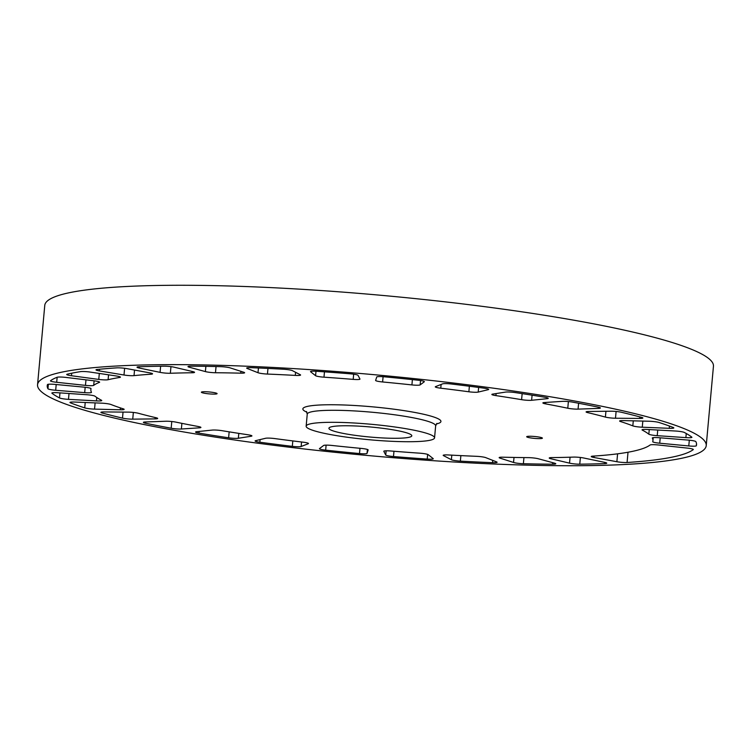 <?xml version="1.0" encoding="UTF-8"?>
<svg xmlns="http://www.w3.org/2000/svg" width="751" height="751" viewBox="0 0 751 751"><rect width="100%" height="100%" fill="white"/><g stroke="black" fill="none" stroke-linecap="round" stroke-linejoin="round"><path stroke-width="1.13" d="M208.215 391.881A7.886 0.948 -174.8 0 0 201.381 392.21A7.886 0.948 -174.8 0 0 210.252 393.965A7.886 0.948 -174.8 0 0 217.086 393.637A7.886 0.948 -174.8 0 0 208.215 391.881M703.415 439.626A335.716 40.526 -174.8 0 0 351.966 372.778A335.716 40.526 -174.8 0 0 37.55 384.756A335.716 40.526 -174.8 0 0 40.357 390.736A335.716 40.526 -174.8 0 0 391.815 457.594A335.716 40.526 -174.8 0 0 706.231 445.606A335.716 40.526 -174.8 0 0 703.415 439.626M706.231 445.606L713.45 366.244A335.716 40.526 -174.8 0 0 710.643 360.264A335.716 40.526 -174.8 0 0 359.185 293.406A335.716 40.526 -174.8 0 0 44.769 305.394L37.55 384.756M535.566 438.481A7.886 0.948 -174.8 0 0 542.4 438.152A7.886 0.948 -174.8 0 0 533.529 436.406A7.886 0.948 -174.8 0 0 526.695 436.725A7.886 0.948 -174.8 0 0 535.566 438.481M306.69 427.328A64.464 7.782 -174.8 0 0 374.186 440.161A64.464 7.782 -174.8 0 0 434.557 437.861A64.464 7.782 -174.8 0 0 434.022 436.716A64.464 7.782 -174.8 0 0 366.535 423.874A64.464 7.782 -174.8 0 0 306.155 426.174A64.464 7.782 -174.8 0 0 306.69 427.328M329.267 428.99A41.615 5.022 -174.8 0 0 373.087 437.298A41.615 5.022 -174.8 0 0 411.801 435.721A41.615 5.022 -174.8 0 0 411.445 435.045A41.615 5.022 -174.8 0 0 368.15 426.784A41.615 5.022 -174.8 0 0 328.929 428.183A41.615 5.022 -174.8 0 0 329.267 428.99M693.248 449.624A7.294 0.882 -174.8 0 0 693.323 449.52A7.294 0.882 -174.8 0 0 687.09 448.075L658.308 444.986A7.294 0.882 -174.8 0 0 650.084 444.996A282.198 34.067 -174.8 0 1 647.606 446.545A282.198 34.067 -174.8 0 1 644.377 448A282.198 34.067 -174.8 0 1 592.802 456.139A7.294 0.882 -174.8 0 0 591.244 456.533A7.294 0.882 -174.8 0 0 594.022 457.49L616.871 461.724A7.294 0.882 -174.8 0 0 627.076 462.494A325.99 39.352 -174.8 0 0 686.658 453.088A325.99 39.352 -174.8 0 0 690.385 451.407A325.99 39.352 -174.8 0 0 693.248 449.624L693.267 449.398M688.78 445.953A7.294 0.882 -174.8 0 0 696.318 445.784A325.99 39.352 -174.8 0 0 696.534 444.733A325.99 39.352 -174.8 0 0 695.839 441.607A7.294 0.882 -174.8 0 0 688.104 440.086L659.087 437.72A7.294 0.882 -174.8 0 0 652.309 437.983A7.294 0.882 -174.8 0 0 652.319 438.058A282.198 34.067 -174.8 0 1 652.929 440.762A282.198 34.067 -174.8 0 1 652.741 441.672A7.294 0.882 -174.8 0 0 652.732 441.691A7.294 0.882 -174.8 0 0 659.725 443.212L688.78 445.953L689.305 440.199M579.772 464.174A325.99 39.352 -174.8 0 0 604.696 463.602A7.294 0.882 -174.8 0 0 606.752 463.179A7.294 0.882 -174.8 0 0 604.555 462.334L583.705 457.997A7.294 0.882 -174.8 0 0 573.426 457.096A282.198 34.067 -174.8 0 1 551.844 457.594A7.294 0.882 -174.8 0 0 549.234 458.026A7.294 0.882 -174.8 0 0 550.915 458.758L569.53 463.142A7.294 0.882 -174.8 0 0 579.772 464.174L580.382 457.481M393.486 456.542A325.99 39.352 -174.8 0 0 427.225 459.077A7.294 0.882 -174.8 0 0 433.252 458.758A7.294 0.882 -174.8 0 0 433.149 458.589L428.192 454.655A7.294 0.882 -174.8 0 0 419.79 453.182A282.198 34.067 -174.8 0 1 390.586 450.985A7.294 0.882 -174.8 0 0 383.799 451.257A7.294 0.882 -174.8 0 0 383.808 451.323L385.742 455.031A7.294 0.882 -174.8 0 0 393.486 456.542L393.965 451.267M673.309 427.526A325.99 39.352 -174.8 0 0 659.049 422.494A7.294 0.882 -174.8 0 0 649.23 421.245L623.508 420.588A7.294 0.882 -174.8 0 0 619.631 421.02A7.294 0.882 -174.8 0 0 620.476 421.518A282.198 34.067 -174.8 0 1 632.821 425.873A7.294 0.882 -174.8 0 0 642.265 427.206L669.263 428.314A7.294 0.882 -174.8 0 0 673.825 427.91A7.294 0.882 -174.8 0 0 673.309 427.526M641.636 417.387A325.99 39.352 -174.8 0 0 621.274 412.243A7.294 0.882 -174.8 0 0 611.042 411.21L588.709 411.482A7.294 0.882 -174.8 0 0 586.09 411.914A7.294 0.882 -174.8 0 0 587.78 412.637A282.198 34.067 -174.8 0 1 605.4 417.087A7.294 0.882 -174.8 0 0 615.491 418.232L639.645 418.429A7.294 0.882 -174.8 0 0 642.865 417.997A7.294 0.882 -174.8 0 0 641.636 417.387M145.6 423.226A325.99 39.352 -174.8 0 0 171.172 428.239A7.294 0.882 -174.8 0 0 181.376 429.009L199.353 427.835A7.294 0.882 -174.8 0 0 200.911 427.441A7.294 0.882 -174.8 0 0 198.133 426.484A282.198 34.067 -174.8 0 1 175.997 422.146A7.294 0.882 -174.8 0 0 165.718 421.245L145.45 421.959A7.294 0.882 -174.8 0 0 143.394 422.381A7.294 0.882 -174.8 0 0 145.6 423.226L145.713 421.949M598.181 407.145A325.99 39.352 -174.8 0 0 572.609 402.123A7.294 0.882 -174.8 0 0 562.396 401.353L544.428 402.527A7.294 0.882 -174.8 0 0 542.87 402.921A7.294 0.882 -174.8 0 0 545.639 403.878A282.198 34.067 -174.8 0 1 567.784 408.225A7.294 0.882 -174.8 0 0 578.063 409.126L598.322 408.403A7.294 0.882 -174.8 0 0 600.387 407.981A7.294 0.882 -174.8 0 0 598.181 407.145M57.123 377.274A325.99 39.352 -174.8 0 0 50.533 380.738A7.294 0.882 -174.8 0 0 50.458 380.851A7.294 0.882 -174.8 0 0 56.691 382.297L85.464 385.376A7.294 0.882 -174.8 0 0 93.697 385.366A282.198 34.067 -174.8 0 1 99.404 382.362A7.294 0.882 -174.8 0 0 99.63 382.175A7.294 0.882 -174.8 0 0 94.138 380.823L65.947 377.424A7.294 0.882 -174.8 0 0 57.123 377.274M544.832 397.251A325.99 39.352 -174.8 0 0 515.158 392.576A7.294 0.882 -174.8 0 0 505.432 392.106L492.6 394.125A7.294 0.882 -174.8 0 0 491.858 394.444A7.294 0.882 -174.8 0 0 495.913 395.608A282.198 34.067 -174.8 0 1 521.598 399.663A7.294 0.882 -174.8 0 0 531.624 400.283L547.113 398.678A7.294 0.882 -174.8 0 0 548.23 398.312A7.294 0.882 -174.8 0 0 544.832 397.251M691.802 437.138A325.99 39.352 -174.8 0 0 684.264 432.426A7.294 0.882 -174.8 0 0 675.29 431.008L647.315 429.469A7.294 0.882 -174.8 0 0 642.03 429.835A7.294 0.882 -174.8 0 0 642.312 430.107A282.198 34.067 -174.8 0 1 648.836 434.191A7.294 0.882 -174.8 0 0 657.228 435.664L685.879 437.626A7.294 0.882 -174.8 0 0 691.915 437.307A7.294 0.882 -174.8 0 0 691.802 437.138M483.926 388.145A325.99 39.352 -174.8 0 0 451.454 384.014A7.294 0.882 -174.8 0 0 442.63 383.855L435.505 386.652A7.294 0.882 -174.8 0 0 435.28 386.84A7.294 0.882 -174.8 0 0 440.771 388.201A282.198 34.067 -174.8 0 1 468.877 391.778A7.294 0.882 -174.8 0 0 478.209 392.088L488.234 389.666A7.294 0.882 -174.8 0 0 488.685 389.412A7.294 0.882 -174.8 0 0 483.926 388.145M51.969 393.233A325.99 39.352 -174.8 0 0 59.507 397.936A7.294 0.882 -174.8 0 0 68.482 399.354L96.457 400.903A7.294 0.882 -174.8 0 0 101.742 400.527A7.294 0.882 -174.8 0 0 101.469 400.255A282.198 34.067 -174.8 0 1 94.945 396.181A7.294 0.882 -174.8 0 0 86.543 394.707L57.893 392.735A7.294 0.882 -174.8 0 0 51.866 393.064A7.294 0.882 -174.8 0 0 51.969 393.233L51.997 392.914M418.119 380.222A325.99 39.352 -174.8 0 0 384.277 376.805A7.294 0.882 -174.8 0 0 376.739 376.983L375.622 380.419A7.294 0.882 -174.8 0 0 375.622 380.447A7.294 0.882 -174.8 0 0 382.616 381.968A282.198 34.067 -174.8 0 1 411.914 384.916A7.294 0.882 -174.8 0 0 420.138 384.906L424.277 381.771A7.294 0.882 -174.8 0 0 424.353 381.658A7.294 0.882 -174.8 0 0 418.119 380.222M102.136 412.984A325.99 39.352 -174.8 0 0 122.497 418.119A7.294 0.882 -174.8 0 0 132.739 419.152L155.072 418.889A7.294 0.882 -174.8 0 0 157.682 418.457A7.294 0.882 -174.8 0 0 156.001 417.725A282.198 34.067 -174.8 0 1 138.372 413.275A7.294 0.882 -174.8 0 0 128.29 412.13L104.136 411.933A7.294 0.882 -174.8 0 0 100.906 412.374A7.294 0.882 -174.8 0 0 102.136 412.984L102.23 411.989M350.295 373.82A325.99 39.352 -174.8 0 0 316.556 371.285A7.294 0.882 -174.8 0 0 310.52 371.604A7.294 0.882 -174.8 0 0 310.632 371.773L315.58 375.707A7.294 0.882 -174.8 0 0 323.981 377.18A282.198 34.067 -174.8 0 1 353.195 379.377A7.294 0.882 -174.8 0 0 359.982 379.114A7.294 0.882 -174.8 0 0 359.964 379.039L358.03 375.34A7.294 0.882 -174.8 0 0 350.295 373.82M198.949 433.111A325.99 39.352 -174.8 0 0 228.614 437.795A7.294 0.882 -174.8 0 0 238.349 438.265L251.172 436.237A7.294 0.882 -174.8 0 0 251.923 435.927A7.294 0.882 -174.8 0 0 247.858 434.754A282.198 34.067 -174.8 0 1 222.174 430.708A7.294 0.882 -174.8 0 0 212.157 430.088L196.668 431.694A7.294 0.882 -174.8 0 0 195.551 432.05A7.294 0.882 -174.8 0 0 198.949 433.111L199.099 431.44M283.418 369.229A325.99 39.352 -174.8 0 0 251.247 367.68A7.294 0.882 -174.8 0 0 246.675 368.084A7.294 0.882 -174.8 0 0 247.201 368.469L258.006 372.721A7.294 0.882 -174.8 0 0 267.45 374.064A282.198 34.067 -174.8 0 1 295.303 375.406A7.294 0.882 -174.8 0 0 300.588 375.04A7.294 0.882 -174.8 0 0 300.316 374.758L292.392 370.647A7.294 0.882 -174.8 0 0 283.418 369.229M325.662 450.149A325.99 39.352 -174.8 0 0 359.504 453.557A7.294 0.882 -174.8 0 0 367.042 453.379L368.15 449.943A7.294 0.882 -174.8 0 0 368.159 449.924A7.294 0.882 -174.8 0 0 361.165 448.403A282.198 34.067 -174.8 0 1 331.867 445.446A7.294 0.882 -174.8 0 0 323.634 445.465L319.494 448.591A7.294 0.882 -174.8 0 0 319.428 448.704A7.294 0.882 -174.8 0 0 325.662 450.149L326.112 445.136M220.4 366.648A325.99 39.352 -174.8 0 0 191.214 366.15A7.294 0.882 -174.8 0 0 187.994 366.591A7.294 0.882 -174.8 0 0 189.224 367.201L205.399 371.595A7.294 0.882 -174.8 0 0 215.481 372.74A282.198 34.067 -174.8 0 1 240.752 373.172A7.294 0.882 -174.8 0 0 244.629 372.749A7.294 0.882 -174.8 0 0 243.784 372.252L230.219 367.906A7.294 0.882 -174.8 0 0 220.4 366.648M460.363 461.133A325.99 39.352 -174.8 0 0 492.534 462.682A7.294 0.882 -174.8 0 0 497.096 462.278A7.294 0.882 -174.8 0 0 496.58 461.893L485.775 457.641A7.294 0.882 -174.8 0 0 476.322 456.308A282.198 34.067 -174.8 0 1 448.478 454.965A7.294 0.882 -174.8 0 0 443.193 455.331A7.294 0.882 -174.8 0 0 443.465 455.604L451.389 459.715A7.294 0.882 -174.8 0 0 460.363 461.133L460.87 455.604M164.009 366.188A325.99 39.352 -174.8 0 0 139.076 366.77A7.294 0.882 -174.8 0 0 137.02 367.192A7.294 0.882 -174.8 0 0 139.226 368.028L160.076 372.365A7.294 0.882 -174.8 0 0 170.355 373.266A282.198 34.067 -174.8 0 1 191.927 372.768A7.294 0.882 -174.8 0 0 194.547 372.336A7.294 0.882 -174.8 0 0 192.857 371.614L174.241 367.22A7.294 0.882 -174.8 0 0 164.009 366.188M47.454 384.587A325.99 39.352 -174.8 0 0 47.238 385.639A325.99 39.352 -174.8 0 0 47.942 388.765A7.294 0.882 -174.8 0 0 55.677 390.276L84.685 392.642A7.294 0.882 -174.8 0 0 91.472 392.379A7.294 0.882 -174.8 0 0 91.453 392.313A282.198 34.067 -174.8 0 1 90.852 389.609A282.198 34.067 -174.8 0 1 91.04 388.689A7.294 0.882 -174.8 0 0 91.04 388.671A7.294 0.882 -174.8 0 0 84.056 387.15L55.001 384.409A7.294 0.882 -174.8 0 0 47.454 384.587M116.696 367.868A325.99 39.352 -174.8 0 0 97.114 369.492A7.294 0.882 -174.8 0 0 95.997 369.858A7.294 0.882 -174.8 0 0 99.395 370.919L123.999 375.012A7.294 0.882 -174.8 0 0 134.025 375.631A282.198 34.067 -174.8 0 1 150.979 374.223A7.294 0.882 -174.8 0 0 152.537 373.829A7.294 0.882 -174.8 0 0 149.759 372.871L126.91 368.638A7.294 0.882 -174.8 0 0 116.696 367.868M70.472 402.836A325.99 39.352 -174.8 0 0 84.732 407.868A7.294 0.882 -174.8 0 0 94.551 409.117L120.263 409.774A7.294 0.882 -174.8 0 0 124.14 409.351A7.294 0.882 -174.8 0 0 123.305 408.854A282.198 34.067 -174.8 0 1 110.96 404.498A7.294 0.882 -174.8 0 0 101.507 403.156L74.518 402.048A7.294 0.882 -174.8 0 0 69.946 402.452A7.294 0.882 -174.8 0 0 70.472 402.836L70.528 402.17M80.545 371.623A325.99 39.352 -174.8 0 0 67.168 374.223A7.294 0.882 -174.8 0 0 66.717 374.477A7.294 0.882 -174.8 0 0 71.476 375.744L98.766 379.415A7.294 0.882 -174.8 0 0 108.097 379.724A282.198 34.067 -174.8 0 1 119.681 377.471A7.294 0.882 -174.8 0 0 120.423 377.162A7.294 0.882 -174.8 0 0 116.367 375.988L90.27 372.092A7.294 0.882 -174.8 0 0 80.545 371.623M259.855 442.226A325.99 39.352 -174.8 0 0 292.317 446.357A7.294 0.882 -174.8 0 0 301.151 446.507L308.276 443.719A7.294 0.882 -174.8 0 0 308.492 443.531A7.294 0.882 -174.8 0 0 303.01 442.17A282.198 34.067 -174.8 0 1 274.904 438.593A7.294 0.882 -174.8 0 0 265.572 438.274L255.537 440.696A7.294 0.882 -174.8 0 0 255.096 440.959A7.294 0.882 -174.8 0 0 259.855 442.226L260.09 439.598M523.381 463.714A325.99 39.352 -174.8 0 0 552.567 464.212A7.294 0.882 -174.8 0 0 555.787 463.78A7.294 0.882 -174.8 0 0 554.557 463.16L538.373 458.777A7.294 0.882 -174.8 0 0 528.291 457.631A282.198 34.067 -174.8 0 1 503.029 457.199A7.294 0.882 -174.8 0 0 499.152 457.622A7.294 0.882 -174.8 0 0 499.988 458.119L513.553 462.466A7.294 0.882 -174.8 0 0 523.381 463.714L523.935 457.584M436.35 423.977A69.336 8.374 -174.8 0 0 440.358 420.231A69.336 8.374 -174.8 0 0 362.921 406.047A69.336 8.374 -174.8 0 0 303.423 410.13A69.336 8.374 -174.8 0 0 306.906 412.196M436.951 423.376L435.655 425.836A64.464 7.782 -174.8 0 0 435.111 424.69A64.464 7.782 -174.8 0 0 367.624 411.848A64.464 7.782 -174.8 0 0 307.243 414.148L306.155 426.174M696.515 443.653L696.318 445.784M659.725 443.212L660.213 437.814M604.808 462.391L604.696 463.602M570.075 457.209L569.53 463.142M550.915 458.758L551.018 457.622M427.648 454.393L427.225 459.077M386.127 450.825L385.742 455.031M669.47 426.07L669.263 428.314M642.265 427.206L642.828 421.086M633.281 420.842L632.821 425.873M620.551 420.682L620.476 421.518M639.786 416.88L639.645 418.429M615.491 418.232L616.102 411.464M605.935 411.276L605.4 417.087M587.883 411.501L587.78 412.637M171.782 421.527L171.172 428.239M181.892 423.348L181.376 429.009M199.353 427.835L199.447 426.765M598.434 407.192L598.322 408.403M578.063 409.126L578.599 403.249M568.385 401.56L567.784 408.225M545.77 402.442L545.639 403.878M57.151 377.265L56.691 382.297M85.464 385.376L85.971 379.837M94.11 380.813L93.697 385.366M547.197 397.758L547.113 398.678M531.624 400.283L532.083 395.176M522.152 393.627L521.598 399.663M496.101 393.58L495.913 395.608M686.254 433.496L685.879 437.626M657.228 435.664L657.745 430.041M649.249 429.572L648.836 434.191M642.349 429.61L642.312 430.107M488.291 389.074L488.234 389.666M478.209 392.088L478.631 387.441M469.375 386.239L468.877 391.778M441.109 384.456L440.771 388.201M59.967 392.886L59.507 397.936M69.017 393.505L68.482 399.354M96.457 400.903L96.766 397.504M420.138 384.906L420.541 380.532M412.393 379.612L411.914 384.916M383.085 376.711L382.616 381.968M123.051 412.092L122.497 418.119M133.349 412.44L132.739 419.152M155.072 418.889L155.194 417.537M315.58 375.707L315.993 371.247M353.665 374.195L353.195 379.377M324.47 371.839L323.981 377.18M229.158 431.853L228.614 437.795M238.79 433.374L238.349 438.265M251.172 436.237L251.247 435.477M247.257 367.802L247.201 368.469M258.006 372.721L258.438 367.99M295.584 372.308L295.303 375.406M267.966 368.431L267.45 374.064M359.982 448.291L359.504 453.557M367.399 449.455L367.042 453.379M189.308 366.206L189.224 367.201M205.399 371.595L205.877 366.338M240.921 371.332L240.752 373.172M216.044 366.544L215.481 372.74M492.74 460.382L492.534 462.682M451.802 455.144L451.389 459.715M443.465 455.604L443.512 455.106M139.339 366.76L139.226 368.028M160.076 372.365L160.63 366.235M192.059 371.416L191.927 372.768M170.956 366.657L170.355 373.266M48.346 384.268L47.942 388.765M56.203 384.521L55.677 390.276M84.685 392.642L85.173 387.263M99.545 369.248L99.395 370.919M123.999 375.012L124.619 368.29M151.073 373.153L150.979 374.223M134.532 370.055L134.025 375.631M85.22 402.489L84.732 407.868M95.114 402.893L94.551 409.117M120.263 409.774L120.432 407.915M71.711 373.209L71.476 375.744M98.766 379.415L99.31 373.444M119.747 376.72L119.681 377.471M108.548 374.824L108.097 379.724M292.815 440.912L292.317 446.357M301.555 441.992L301.151 446.507M552.708 462.663L552.567 464.212M514.013 457.434L513.553 462.466M499.988 458.119L500.063 457.284M628.014 452.233L627.076 462.494M617.594 453.82L616.871 461.724M594.022 457.49L594.154 456.045M307.243 414.148L306.427 411.51M435.655 425.836L434.557 437.861M653.21 437.645L652.929 440.762M90.946 388.511L90.852 389.609"/></g></svg>
